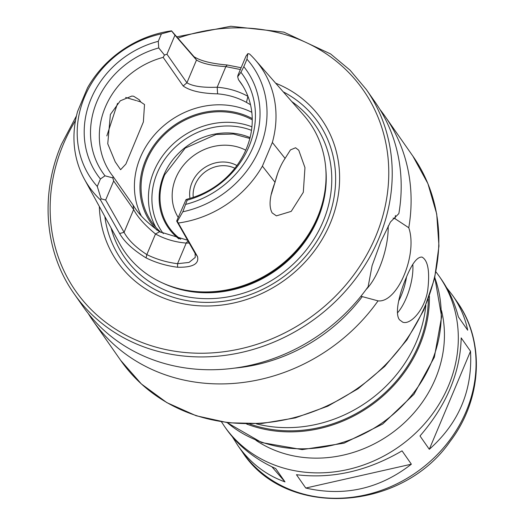 <?xml version="1.0" encoding="UTF-8"?>
<svg xmlns="http://www.w3.org/2000/svg" width="525" height="525" viewBox="0 0 525 525"><rect width="100%" height="100%" fill="white"/><g stroke="black" fill="none" stroke-linecap="round" stroke-linejoin="round"><path stroke-width="0.79" d="M435.999 271.917L439.248 276.314A131.001 116.57 145 0 1 398.672 446.913A131.001 116.57 145 0 1 224.51 426.431L226.367 429.083C238.284 445.902 254.723 459.053 275.684 468.549L285.003 481.884C265.906 475.053 250.202 462.945 237.897 445.574L232.424 436.912M285.003 481.884L271.917 466.804M296.454 474.705C332.069 479.095 367.27 471.148 402.045 450.857L411.364 464.185C379.654 488.86 344.459 496.814 305.773 488.04L296.454 474.705M411.364 464.185L305.773 488.04M419.987 435.96C446.532 405.326 460.267 372.645 461.199 337.91L470.518 351.238C472.658 390.364 458.916 423.045 429.306 449.288L419.987 435.96M470.518 351.238L429.306 449.288M446.572 287.634L452.629 295.457C460.143 306.252 465.163 317.828 467.69 330.192L458.371 316.857C454.643 302.781 448.888 290.154 441.105 278.972L439.248 276.314M425.86 305.333A130.154 115.815 145 0 1 256.364 423.826M428.302 299.138A129.019 114.811 145 0 1 249.71 423.99M429.384 296.152A130.154 115.815 145 0 1 246.533 423.983M242.773 85.831L238.475 79.682L237.674 76.735L237.956 75.259L245.963 56.214L247.846 53.642L249.487 53.937A104.672 93.142 145 0 1 255.157 59.797A104.672 93.142 145 0 1 272.35 142.459L285.088 158.406C280.665 165.014 277.312 172.981 275.041 182.313L262.395 166.136L272.35 142.459M166.95 54.226L174.956 35.182L196.494 60.027C202.21 63.558 211.995 65.75 225.855 66.609L217.186 87.222C202.847 87.773 192.76 86.297 186.92 82.793L166.95 54.226L164.476 55.046L163.163 57.369L183.159 85.975C189.978 90.845 201.456 93.47 217.593 93.844L217.186 87.222C228.309 88.147 238.553 91.179 247.905 96.324L246.461 102.395L250.51 104.731M217.593 93.844C228.047 94.71 237.674 97.558 246.461 102.395M238.475 79.682A79.222 70.494 145 0 1 240.719 82.688A79.222 70.494 145 0 1 188.409 198.791L186.034 199.592L187.189 200.15L182.818 211.785L177.332 221.386L176.669 221.058L195.077 253.345L195.261 257.394L189.039 262.434L177.548 263.694L177.588 267.238C192.603 267.553 199.238 264.003 197.505 256.594L177.332 221.386M187.589 240.22L159.626 231.748C147.092 222.784 138.252 213.892 133.094 205.085L113.098 176.479A79.222 70.494 145 0 1 110.854 173.473A79.222 70.494 145 0 1 105.282 107.198A79.222 70.494 145 0 1 163.163 57.369M137.366 100.898L140.405 101.804L144.513 104.541L143.371 121.957L125.888 164.056L120.612 169.706L115.192 161.785L107.75 143.752L110.381 114.489L120.284 100.807L131.808 96.068L133.586 96.213L139.315 99.816L140.707 101.889M271.425 194.047L277.6 173.611M113.098 176.479L112.829 177.909L113.669 180.981L133.639 209.547C137.714 217.238 145.005 225.382 155.498 233.979L159.626 231.748M101.135 198.817L100.478 199.92L119.647 233.527C124.287 241.802 133.094 249.926 146.068 257.9L146.829 254.592L155.498 233.979C164.85 239.124 175.088 242.156 186.218 243.075L177.548 263.694C166.615 262.316 156.371 259.284 146.829 254.592C135.68 247.295 128.093 239.873 124.071 232.312L105.663 200.018L101.135 198.817L97.276 186.447L100.413 178.979L105 175.809L112.829 177.909M105 175.809A85.45 76.033 145 0 1 158.747 47.946L158.274 41.337L161.411 33.869L171.649 31.067L174.956 35.182M164.476 55.046L158.747 47.946M189.184 243.023L186.218 243.075L187.983 240.916M176.669 221.058L186.034 199.592M247.846 53.642L246.953 59.213L243.817 66.675L240.936 72.293L237.674 76.735M240.936 72.293A85.45 76.033 145 0 1 187.189 200.15M136.513 100.649L125.646 97.473M106.831 135.916L117.528 103.353M246.953 59.213A98.339 87.504 145 0 1 259.626 148.752A98.339 87.504 145 0 1 182.818 211.785M262.395 166.136A104.672 93.142 145 0 1 178.415 223.007M241.126 67.725L227.161 64.995C211.404 63.623 200.347 60.854 193.988 56.674L171.55 30.85A104.672 93.142 145 0 0 87.563 87.721L77.615 111.392A104.672 93.142 145 0 0 84.4 179.169L119.654 243.646A112.75 100.334 145 0 0 179.707 288.881A112.75 100.334 145 0 0 325.454 186.992A112.75 100.334 145 0 0 303.601 115.06L255.157 59.797M100.478 199.92A104.672 93.142 145 0 1 84.4 179.169M97.276 186.447A98.339 87.504 145 0 1 84.597 96.902A98.339 87.504 145 0 1 161.411 33.869M285.088 158.406L290.443 149.914L295.562 147.768L298.764 150.235L304.959 167.613L303.306 192.301L291.224 211.372L276.412 215.86L272.153 212.907C268.629 206.437 269.594 196.238 275.041 182.313M146.068 257.9C155.859 262.717 166.366 265.827 177.588 267.238M105.663 200.018L113.669 180.981M240.371 69.523L225.855 66.609L227.161 64.995M100.413 178.979A91.107 81.073 145 0 1 158.274 41.337M243.817 66.675A91.107 81.073 145 0 1 185.955 204.317M398.646 301.022A31.126 11.583 106.5 0 0 406.514 276.977M397.477 312.887A33.954 12.639 106.5 0 0 412.808 264.456M399.473 319.771C394.485 313.346 399.374 293.757 406.192 277.745C411.981 263.55 417.263 256.666 422.041 257.099C428.059 260.492 429.949 271.615 427.704 290.476C424.62 309.724 410.688 325.106 402.76 322.199L399.473 319.771M393.081 218.118L395.03 218.695L408.772 227.745C417.966 254.303 397.405 303.22 378.039 300.864L360.911 296.251M74.097 293.731L83.048 306.541A178.251 158.616 145 0 0 368.13 286.689L372.094 265.657L380.894 241.559L390.456 221.983L398.862 213.577A178.251 158.616 145 0 0 375.237 102.277L366.286 89.473A178.251 158.616 145 0 1 311.069 321.602A178.251 158.616 145 0 1 74.097 293.731C44.664 252.335 39.847 194.742 61.471 144.263L76.466 115.854M388.172 225.98A45.268 16.852 -73.5 0 1 366.083 289.531M378.039 300.864A178.251 158.616 145 0 1 92.958 320.709A178.251 158.616 145 0 1 88.22 313.471M379.975 109.515A178.251 158.616 145 0 1 385.147 116.452A178.251 158.616 145 0 1 408.772 227.745M362.263 296.645A165.034 146.856 145 0 1 233.999 368.163M395.423 215.526A165.034 146.856 145 0 1 395.03 218.695M193.239 197.361A28.297 25.18 145 0 1 195.234 184.459A28.297 25.18 145 0 1 234.859 168.262M189.984 198.358A31.126 27.694 145 0 1 191.979 182.654A31.126 27.694 145 0 1 236.913 165.552M178.211 217.389A49.232 43.811 145 0 1 175.862 177.883A49.232 43.811 145 0 1 245.766 150.189M180.718 239.262A62.409 55.532 145 0 1 162.704 214.699C158.498 201.554 159.167 188.232 164.692 174.746L185.2 148.122L216.116 134.466L233.5 134.039L249.861 138.449M161.096 232.536A73.566 65.461 145 0 1 151.764 222.114A73.566 65.461 145 0 1 146.587 160.571A73.566 65.461 145 0 1 252.256 119.844M325.454 186.992L325.29 188.508A111.477 99.199 145 0 1 181.184 289.242L179.707 288.881M283.244 91.842A120.008 106.785 145 0 1 281.006 278.598A120.008 106.785 145 0 1 104.843 216.556M275.684 83.212A124.497 110.782 145 0 1 333.71 214.108A124.497 110.782 145 0 1 202.335 305.944A124.497 110.782 145 0 1 99.337 206.489M434.785 277.627A130.154 115.815 145 0 1 381.964 423.019A130.154 115.815 145 0 1 227.279 422.684M441.499 310.57A119.687 106.503 145 0 1 389.944 434.431A119.687 106.503 145 0 1 255.911 440.304M452.629 295.457L456.999 301.711A131.001 116.57 145 0 1 416.423 472.31A131.001 116.57 145 0 1 242.261 451.822L237.897 445.574M193.988 56.674L196.494 60.027L186.92 82.793L183.159 85.975M141.173 215.631A79.222 70.494 145 0 1 140.372 157.388A79.222 70.494 145 0 1 251.816 112.291M119.647 233.527L124.071 232.312L133.639 209.547L133.094 205.085M195.077 253.345L197.505 256.594M385.147 116.452L412.886 156.135A178.251 158.616 145 0 1 357.669 388.264A178.251 158.616 145 0 1 120.697 360.393L92.958 320.709M178.966 238.914A63.243 56.273 145 0 1 163.898 174.91A63.243 56.273 145 0 1 250.071 137.616M163.314 233.645A70.737 62.941 145 0 1 157.231 172.935A70.737 62.941 145 0 1 251.501 130.351M155.748 227.187A73.566 65.461 145 0 1 153.969 171.13A73.566 65.461 145 0 1 251.928 126.814M156.89 230.094A74.694 66.465 145 0 1 145.583 160.269A74.694 66.465 145 0 1 252.236 118.571M325.835 169.175A111.477 99.199 145 0 1 275.474 270.683A111.477 99.199 145 0 1 162.842 283.113M291.795 101.594A116.005 103.228 145 0 1 278.965 275.678A116.005 103.228 145 0 1 111.064 227.935M177.883 38.135A175.422 156.102 145 0 1 388.684 167.482A175.422 156.102 145 0 1 188.738 352.807A175.422 156.102 145 0 1 63.341 144.296A175.422 156.102 145 0 1 75.508 120.487M434.818 277.489L441.63 316.798L434.352 357.23L413.936 394.314L382.679 424.036L344.026 443.185L302.183 449.623L261.719 442.568L227.141 422.671M224.51 426.431L221.491 421.87M456.999 301.711C485.349 341.027 482.173 399.499 450.194 441.302C401.395 512.183 285.252 518.956 242.261 451.822M131.119 99.048L129.216 98.483M412.886 156.135L427.908 183.625L436.708 213.977L438.959 246.015L434.582 278.499L423.76 310.183L406.928 339.859L384.727 366.398L358.017 388.782L327.81 406.173L295.267 417.907L261.621 423.517L228.158 422.796L196.153 415.748L166.838 402.629L141.356 383.939L120.697 360.393M366.286 89.473L350.063 70.173L330.573 53.924L283.868 32.13L230.829 26.25L176.761 36.842"/></g></svg>
